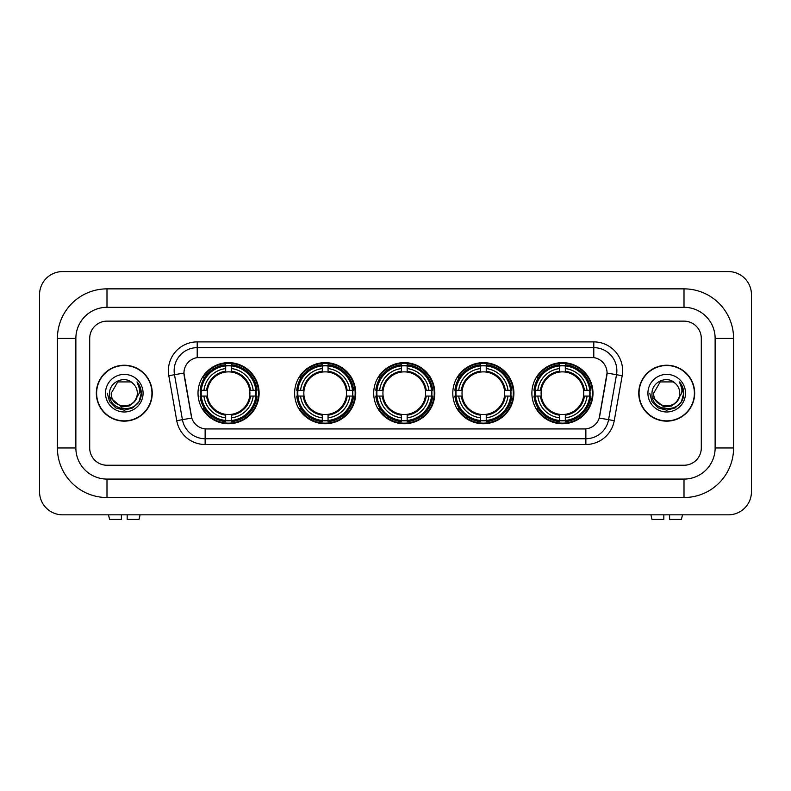 <?xml version="1.0" encoding="UTF-8"?>
<svg xmlns="http://www.w3.org/2000/svg" width="791" height="791" viewBox="0 0 791 791"><rect width="100%" height="100%" fill="white"/><g stroke="black" fill="none" stroke-linecap="round" stroke-linejoin="round"><path stroke-width="1.19" d="M531.888 393.196A30.552 30.552 0 0 0 562.441 423.749A30.552 30.552 0 0 0 592.983 393.196A30.552 30.552 0 0 0 562.441 362.644A30.552 30.552 0 0 0 531.888 393.196M294.628 393.196A30.552 30.552 0 0 0 325.17 423.749A30.552 30.552 0 0 0 355.723 393.196A30.552 30.552 0 0 0 325.17 362.644A30.552 30.552 0 0 0 294.628 393.196M373.708 393.196A30.552 30.552 0 0 0 404.26 423.749A30.552 30.552 0 0 0 434.813 393.196A30.552 30.552 0 0 0 404.26 362.644A30.552 30.552 0 0 0 373.708 393.196M452.798 393.196A30.552 30.552 0 0 0 483.35 423.749A30.552 30.552 0 0 0 513.903 393.196A30.552 30.552 0 0 0 483.35 362.644A30.552 30.552 0 0 0 452.798 393.196M198.017 393.196A30.552 30.552 0 0 0 228.559 423.749A30.552 30.552 0 0 0 259.112 393.196A30.552 30.552 0 0 0 228.559 362.644A30.552 30.552 0 0 0 198.017 393.196M183.947 373.016A15.563 15.563 0 0 0 184.184 375.725L191.303 416.076A15.563 15.563 0 0 0 206.629 428.93L584.371 428.93A15.563 15.563 0 0 0 599.697 416.076L606.816 375.725A15.563 15.563 0 0 0 591.49 357.453L199.51 357.453A15.563 15.563 0 0 0 183.947 373.016L184.115 370.712M200.756 396.073A27.962 27.962 0 0 1 200.756 390.309M455.537 396.073A27.962 27.962 0 0 1 455.537 390.309M376.457 396.073A27.962 27.962 0 0 1 376.457 390.309M297.367 396.073A27.962 27.962 0 0 1 297.367 390.309M534.627 396.073A27.962 27.962 0 0 1 534.627 390.309M96.334 393.196A27.962 27.962 0 0 0 124.286 421.148A27.962 27.962 0 0 0 152.248 393.196A27.962 27.962 0 0 0 124.286 365.234A27.962 27.962 0 0 0 96.334 393.196M638.752 393.196A27.962 27.962 0 0 0 666.714 421.148A27.962 27.962 0 0 0 694.666 393.196A27.962 27.962 0 0 0 666.714 365.234A27.962 27.962 0 0 0 638.752 393.196M197.206 341.89L197.206 357.631L593.794 357.631L593.794 347.654A23.058 23.058 0 0 1 616.505 374.716L608.576 419.675A23.058 23.058 0 0 1 585.864 438.728L205.136 438.728A23.058 23.058 0 0 1 182.424 419.675L174.495 374.716A23.058 23.058 0 0 1 197.206 347.654L593.794 347.654L593.794 341.89A28.822 28.822 0 0 1 622.181 375.715L614.251 420.683A28.822 28.822 0 0 1 585.864 444.493L205.136 444.493A28.822 28.822 0 0 1 176.749 420.683L168.819 375.715A28.822 28.822 0 0 1 197.206 341.89L593.794 341.89M584.371 428.93L206.629 428.93M622.181 375.715L607.053 373.055L599.222 418.034L614.251 420.683M176.749 420.683L191.778 418.034L183.947 373.055L174.495 374.716A23.058 23.058 0 0 1 174.149 370.712M701.301 338.429A17.293 17.293 0 0 0 684.007 321.136L106.993 321.136A17.293 17.293 0 0 0 89.699 338.429L89.699 447.953A17.293 17.293 0 0 0 106.993 465.246L684.007 465.246A17.293 17.293 0 0 0 701.301 447.953L701.301 338.429A17.293 17.293 0 0 0 684.007 321.136L106.993 321.136A17.293 17.293 0 0 0 89.699 338.429L89.699 447.953A17.293 17.293 0 0 0 106.993 465.246L684.007 465.246A17.293 17.293 0 0 0 701.301 447.953L701.301 338.429M151.951 393.196A27.665 27.665 0 0 0 124.286 365.521A27.665 27.665 0 0 0 96.621 393.196A27.665 27.665 0 0 0 124.286 420.861A27.665 27.665 0 0 0 151.951 393.196M135.103 400.869L129.22 405.951L121.507 407.029L109.989 397.418M134.272 401.561C127.351 410.915 110.582 404.933 111.254 393.196C110.463 410.005 138.109 410.005 137.318 393.196C138.109 410.005 110.463 410.005 111.254 393.196L117.77 381.915L130.802 381.915L132.819 383.348C124.83 374.974 109.435 381.875 109.573 393.196C108.11 413.307 140.719 413.831 141.253 394.175L141.273 393.196C141.223 388.925 139.809 385.168 137.011 381.934C139.137 385.425 139.888 389.182 139.256 393.196L134.272 401.561A13.032 13.032 0 0 0 137.318 393.196C138.109 410.005 110.463 410.005 111.254 393.196L117.77 381.915M137.318 393.196A13.032 13.032 0 0 0 132.819 383.348M105.49 393.196A18.796 18.796 0 0 0 124.286 411.982A18.796 18.796 0 0 0 143.082 393.196A18.796 18.796 0 0 0 124.286 374.4A18.796 18.796 0 0 0 105.49 393.196M137.011 381.934L141.273 393.691L140.482 388.045L141.273 393.691L140.482 388.045L141.273 393.691L137.14 382.083L141.273 393.691L137.14 382.083L141.273 393.196L138.998 401.69L132.779 407.909L124.286 410.183L115.793 407.909L109.573 401.69L107.299 393.196M137.14 382.083L141.273 393.7M121.409 514.822L121.409 519.43L109.583 519.43L108.486 514.822L109.583 519.43M138.998 519.43L140.086 514.822L138.998 519.43L127.173 519.43L127.173 514.822M694.379 393.196A27.665 27.665 0 0 0 666.714 365.521A27.665 27.665 0 0 0 639.049 393.196A27.665 27.665 0 0 0 666.714 420.861A27.665 27.665 0 0 0 694.379 393.196M677.531 400.869L671.648 405.951L663.936 407.029L652.407 397.418M679.746 393.196C680.537 410.005 652.891 410.005 653.682 393.196L660.198 381.915L673.23 381.915L675.247 383.348C667.248 374.974 651.863 381.875 652.002 393.196C650.538 413.307 683.147 413.831 683.671 394.175L683.701 393.196C683.651 388.925 682.238 385.168 679.439 381.934C681.565 385.425 682.317 389.182 681.684 393.196L676.701 401.561A13.032 13.032 0 0 0 679.746 393.196C680.537 410.005 652.891 410.005 653.682 393.196C652.891 410.005 680.537 410.005 679.746 393.196A13.032 13.032 0 0 0 675.247 383.348M676.701 401.561C669.779 410.915 653.01 404.933 653.682 393.196M647.918 393.196A18.796 18.796 0 0 0 666.714 411.982A18.796 18.796 0 0 0 685.51 393.196A18.796 18.796 0 0 0 666.714 374.4A18.796 18.796 0 0 0 647.918 393.196M679.439 381.934L683.701 393.691L682.91 388.045L683.701 393.691L682.91 388.045L683.701 393.691L679.568 382.083L683.701 393.691L679.568 382.083L683.701 393.196L681.427 401.69L675.207 407.909L666.714 410.183L658.221 407.909L652.002 401.69L649.727 393.196M679.568 382.083L683.701 393.7M231.447 420.486L231.447 421.643A28.595 28.595 0 0 0 257.006 396.073L255.849 396.073A27.438 27.438 0 0 1 231.447 420.486L231.447 417.816A24.788 24.788 0 0 0 253.179 396.073L249.699 396.073A21.327 21.327 0 0 0 231.447 372.067L231.447 365.907A27.438 27.438 0 0 1 255.849 390.309L257.006 390.309A28.595 28.595 0 0 0 231.447 364.75L231.447 365.907M201.28 396.073L200.123 396.073A28.595 28.595 0 0 0 225.682 421.643L225.682 420.486A27.438 27.438 0 0 1 201.28 396.073L203.949 396.073A24.788 24.788 0 0 0 225.682 417.816L225.682 414.326A21.327 21.327 0 0 0 249.699 396.073L250.549 396.073A22.168 22.168 0 0 1 231.447 415.176L231.447 417.816M225.682 365.907L225.682 364.75A28.595 28.595 0 0 0 200.123 390.309L201.28 390.309A27.438 27.438 0 0 1 225.682 365.907L225.682 368.576A24.788 24.788 0 0 0 203.949 390.309L207.43 390.309A21.327 21.327 0 0 0 225.682 414.326L225.682 415.176A22.168 22.168 0 0 1 206.58 396.073L203.949 396.073M201.339 396.073A27.378 27.378 0 0 1 201.339 390.309M231.447 365.966A27.378 27.378 0 0 0 225.682 365.966M255.79 390.309A27.378 27.378 0 0 1 255.79 396.073M255.849 390.309L253.179 390.309A24.788 24.788 0 0 0 231.447 368.576M253.179 396.073L255.849 396.073M225.682 417.816L225.682 420.486M249.699 390.309L253.179 390.309M231.447 414.365L231.447 415.176M225.682 414.326A21.327 21.327 0 0 1 207.43 396.073L206.58 396.073M231.447 420.426A27.378 27.378 0 0 1 225.682 420.426M203.949 390.309L201.28 390.309M225.682 372.027L225.682 368.576M231.447 372.067A21.327 21.327 0 0 0 207.43 390.309L206.58 390.309A22.168 22.168 0 0 1 225.682 371.206M231.447 372.027L231.447 371.206A22.168 22.168 0 0 1 250.549 390.309M204.582 377.633L202.951 377.633A29.979 29.979 0 0 1 258.538 393.196A29.979 29.979 0 0 1 202.951 408.759L204.582 408.759M328.057 420.486L328.057 421.643A28.595 28.595 0 0 0 353.617 396.073L352.46 396.073A27.438 27.438 0 0 1 328.057 420.486L328.057 417.816A24.788 24.788 0 0 0 349.79 396.073L346.31 396.073A21.327 21.327 0 0 0 328.057 372.067L328.057 365.907A27.438 27.438 0 0 1 352.46 390.309L353.617 390.309A28.595 28.595 0 0 0 328.057 364.75L328.057 365.907M297.891 396.073L296.734 396.073A28.595 28.595 0 0 0 322.293 421.643L322.293 420.486A27.438 27.438 0 0 1 297.891 396.073L300.56 396.073A24.788 24.788 0 0 0 322.293 417.816L322.293 414.326A21.327 21.327 0 0 0 346.31 396.073L347.16 396.073A22.168 22.168 0 0 1 328.057 415.176L328.057 417.816M322.293 365.907L322.293 364.75A28.595 28.595 0 0 0 296.734 390.309L297.891 390.309A27.438 27.438 0 0 1 322.293 365.907L322.293 368.576A24.788 24.788 0 0 0 300.56 390.309L304.041 390.309A21.327 21.327 0 0 0 322.293 414.326L322.293 415.176A22.168 22.168 0 0 1 303.19 396.073L300.56 396.073M297.95 396.073A27.378 27.378 0 0 1 297.95 390.309M328.057 365.966A27.378 27.378 0 0 0 322.293 365.966M352.4 390.309A27.378 27.378 0 0 1 352.4 396.073M352.46 390.309L349.79 390.309A24.788 24.788 0 0 0 328.057 368.576M349.79 396.073L352.46 396.073M322.293 417.816L322.293 420.486M346.31 390.309L349.79 390.309M328.057 414.365L328.057 415.176M322.293 414.326A21.327 21.327 0 0 1 304.041 396.073L303.19 396.073M328.057 420.426A27.378 27.378 0 0 1 322.293 420.426M300.56 390.309L297.891 390.309M322.293 372.027L322.293 368.576M328.057 372.067A21.327 21.327 0 0 0 304.041 390.309L303.19 390.309A22.168 22.168 0 0 1 322.293 371.206M328.057 372.027L328.057 371.206A22.168 22.168 0 0 1 347.16 390.309M301.193 377.633L299.562 377.633A29.979 29.979 0 0 1 355.149 393.196A29.979 29.979 0 0 1 299.562 408.759L301.193 408.759M407.147 420.486L407.147 421.643A28.595 28.595 0 0 0 432.707 396.073L431.55 396.073A27.438 27.438 0 0 1 407.147 420.486L407.147 417.816A24.788 24.788 0 0 0 428.88 396.073L425.39 396.073A21.327 21.327 0 0 0 407.147 372.067L407.147 365.907A27.438 27.438 0 0 1 431.55 390.309L432.707 390.309A28.595 28.595 0 0 0 407.147 364.75L407.147 365.907M376.971 396.073L375.814 396.073A28.595 28.595 0 0 0 401.383 421.643L401.383 420.486A27.438 27.438 0 0 1 376.971 396.073L379.64 396.073A24.788 24.788 0 0 0 401.383 417.816L401.383 414.326A21.327 21.327 0 0 0 425.39 396.073L426.25 396.073A22.168 22.168 0 0 1 407.147 415.176L407.147 417.816M401.383 365.907L401.383 364.75A28.595 28.595 0 0 0 375.814 390.309L376.971 390.309A27.438 27.438 0 0 1 401.383 365.907L401.383 368.576A24.788 24.788 0 0 0 379.64 390.309L383.131 390.309A21.327 21.327 0 0 0 401.383 414.326L401.383 415.176A22.168 22.168 0 0 1 382.28 396.073L379.64 396.073M377.03 396.073A27.378 27.378 0 0 1 377.03 390.309M407.147 365.966A27.378 27.378 0 0 0 401.383 365.966M431.49 390.309A27.378 27.378 0 0 1 431.49 396.073M431.55 390.309L428.88 390.309A24.788 24.788 0 0 0 407.147 368.576M428.88 396.073L431.55 396.073M401.383 417.816L401.383 420.486M425.39 390.309L428.88 390.309M407.147 414.365L407.147 415.176M401.383 414.326A21.327 21.327 0 0 1 383.131 396.073L382.28 396.073M407.147 420.426A27.378 27.378 0 0 1 401.383 420.426M379.64 390.309L376.971 390.309M401.383 372.027L401.383 368.576M407.147 372.067A21.327 21.327 0 0 0 383.131 390.309L382.28 390.309A22.168 22.168 0 0 1 401.383 371.206M407.147 372.027L407.147 371.206A22.168 22.168 0 0 1 426.25 390.309M380.273 377.633L378.642 377.633A29.979 29.979 0 0 1 434.239 393.196A29.979 29.979 0 0 1 378.642 408.759L380.273 408.759M486.228 420.486L486.228 421.643A28.595 28.595 0 0 0 511.797 396.073L510.64 396.073A27.438 27.438 0 0 1 486.228 420.486L486.228 417.816A24.788 24.788 0 0 0 507.97 396.073L504.48 396.073A21.327 21.327 0 0 0 486.228 372.067L486.228 365.907A27.438 27.438 0 0 1 510.64 390.309L511.797 390.309A28.595 28.595 0 0 0 486.228 364.75L486.228 365.907M456.061 396.073L454.904 396.073A28.595 28.595 0 0 0 480.463 421.643L480.463 420.486A27.438 27.438 0 0 1 456.061 396.073L458.731 396.073A24.788 24.788 0 0 0 480.463 417.816L480.463 414.326A21.327 21.327 0 0 0 504.48 396.073L505.33 396.073A22.168 22.168 0 0 1 486.228 415.176L486.228 417.816M480.463 365.907L480.463 364.75A28.595 28.595 0 0 0 454.904 390.309L456.061 390.309A27.438 27.438 0 0 1 480.463 365.907L480.463 368.576A24.788 24.788 0 0 0 458.731 390.309L462.221 390.309A21.327 21.327 0 0 0 480.463 414.326L480.463 415.176A22.168 22.168 0 0 1 461.361 396.073L458.731 396.073M456.12 396.073A27.378 27.378 0 0 1 456.12 390.309M486.228 365.966A27.378 27.378 0 0 0 480.463 365.966M510.581 390.309A27.378 27.378 0 0 1 510.581 396.073M510.64 390.309L507.97 390.309A24.788 24.788 0 0 0 486.228 368.576M507.97 396.073L510.64 396.073M480.463 417.816L480.463 420.486M504.48 390.309L507.97 390.309M486.228 414.365L486.228 415.176M480.463 414.326A21.327 21.327 0 0 1 462.221 396.073L461.361 396.073M486.228 420.426A27.378 27.378 0 0 1 480.463 420.426M458.731 390.309L456.061 390.309M480.463 372.027L480.463 368.576M486.228 372.067A21.327 21.327 0 0 0 462.221 390.309L461.361 390.309A22.168 22.168 0 0 1 480.463 371.206M486.228 372.027L486.228 371.206A22.168 22.168 0 0 1 505.33 390.309M459.363 377.633L457.732 377.633A29.979 29.979 0 0 1 513.319 393.196A29.979 29.979 0 0 1 457.732 408.759L459.363 408.759M565.318 420.486L565.318 421.643A28.595 28.595 0 0 0 590.877 396.073L589.72 396.073A27.438 27.438 0 0 1 565.318 420.486L565.318 417.816A24.788 24.788 0 0 0 587.051 396.073L583.57 396.073A21.327 21.327 0 0 0 565.318 372.067L565.318 365.907A27.438 27.438 0 0 1 589.72 390.309L590.877 390.309A28.595 28.595 0 0 0 565.318 364.75L565.318 365.907M535.151 396.073L533.994 396.073A28.595 28.595 0 0 0 559.553 421.643L559.553 420.486A27.438 27.438 0 0 1 535.151 396.073L537.821 396.073A24.788 24.788 0 0 0 559.553 417.816L559.553 414.326A21.327 21.327 0 0 0 583.57 396.073L584.42 396.073A22.168 22.168 0 0 1 565.318 415.176L565.318 417.816M559.553 365.907L559.553 364.75A28.595 28.595 0 0 0 533.994 390.309L535.151 390.309A27.438 27.438 0 0 1 559.553 365.907L559.553 368.576A24.788 24.788 0 0 0 537.821 390.309L541.301 390.309A21.327 21.327 0 0 0 559.553 414.326L559.553 415.176A22.168 22.168 0 0 1 540.451 396.073L537.821 396.073M535.21 396.073A27.378 27.378 0 0 1 535.21 390.309M565.318 365.966A27.378 27.378 0 0 0 559.553 365.966M589.661 390.309A27.378 27.378 0 0 1 589.661 396.073M589.72 390.309L587.051 390.309A24.788 24.788 0 0 0 565.318 368.576M587.051 396.073L589.72 396.073M559.553 417.816L559.553 420.486M583.57 390.309L587.051 390.309M565.318 414.365L565.318 415.176M559.553 414.326A21.327 21.327 0 0 1 541.301 396.073L540.451 396.073M565.318 420.426A27.378 27.378 0 0 1 559.553 420.426M537.821 390.309L535.151 390.309M559.553 372.027L559.553 368.576M565.318 372.067A21.327 21.327 0 0 0 541.301 390.309L540.451 390.309A22.168 22.168 0 0 1 559.553 371.206M565.318 372.027L565.318 371.206A22.168 22.168 0 0 1 584.42 390.309M538.453 377.633L536.822 377.633A29.979 29.979 0 0 1 592.41 393.196A29.979 29.979 0 0 1 536.822 408.759L538.453 408.759M663.827 514.822L663.827 519.43L652.002 519.43L650.914 514.822L652.002 519.43M681.417 519.43L682.514 514.822L681.417 519.43L669.591 519.43L669.591 514.822M106.993 288.863L106.993 307.304L684.007 307.304L684.007 288.863A49.576 49.576 0 0 1 733.583 338.429A49.576 49.576 0 0 0 684.007 288.863L106.993 288.863A49.576 49.576 0 0 0 57.417 338.429L57.417 447.953A49.576 49.576 0 0 0 106.993 497.529L684.007 497.529A49.576 49.576 0 0 0 733.583 447.953L733.583 338.429L715.133 338.429A31.126 31.126 0 0 0 684.007 307.304L106.993 307.304A31.126 31.126 0 0 0 75.867 338.429L75.867 447.953A31.126 31.126 0 0 0 106.993 479.079L684.007 479.079A31.126 31.126 0 0 0 715.133 447.953L715.133 338.429L715.133 447.953L733.583 447.953M751.45 294.628A23.058 23.058 0 0 0 728.392 271.57L62.608 271.57A23.058 23.058 0 0 0 39.55 294.628L39.55 491.765A23.058 23.058 0 0 0 62.608 514.822L728.392 514.822A23.058 23.058 0 0 0 751.45 491.765L751.45 294.628M585.864 428.86L585.864 444.493M205.136 444.493L205.136 428.86M168.819 375.715L174.495 374.716M231.447 414.326A21.327 21.327 0 0 0 249.699 396.073M225.682 420.683A27.636 27.636 0 0 0 231.447 420.683M256.047 396.073A27.636 27.636 0 0 0 256.047 390.309M231.447 365.709A27.636 27.636 0 0 0 225.682 365.709M328.057 414.326A21.327 21.327 0 0 0 346.31 396.073M322.293 420.683A27.636 27.636 0 0 0 328.057 420.683M352.667 396.073A27.636 27.636 0 0 0 352.667 390.309M328.057 365.709A27.636 27.636 0 0 0 322.293 365.709M407.147 414.326A21.327 21.327 0 0 0 425.39 396.073M401.383 420.683A27.636 27.636 0 0 0 407.147 420.683M431.748 396.073A27.636 27.636 0 0 0 431.748 390.309M407.147 365.709A27.636 27.636 0 0 0 401.383 365.709M486.228 414.326A21.327 21.327 0 0 0 504.48 396.073M480.463 420.683A27.636 27.636 0 0 0 486.228 420.683M510.838 396.073A27.636 27.636 0 0 0 510.838 390.309M486.228 365.709A27.636 27.636 0 0 0 480.463 365.709M565.318 414.326A21.327 21.327 0 0 0 583.57 396.073M559.553 420.683A27.636 27.636 0 0 0 565.318 420.683M589.928 396.073A27.636 27.636 0 0 0 589.928 390.309M565.318 365.709A27.636 27.636 0 0 0 559.553 365.709M684.007 497.529L684.007 479.079L106.993 479.079L106.993 497.529M57.417 447.953L75.867 447.953L75.867 338.429L57.417 338.429"/></g></svg>
